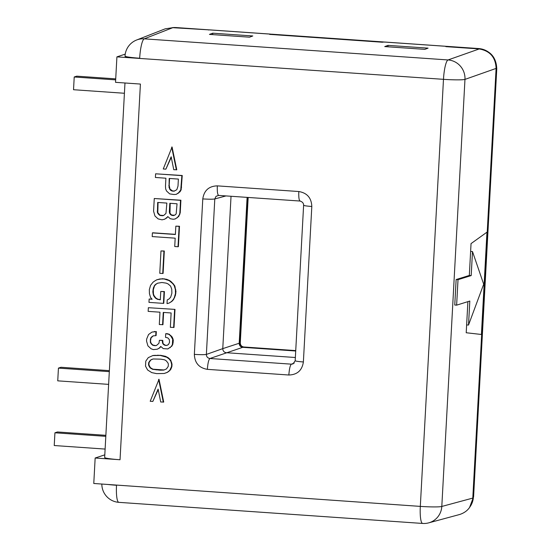 <?xml version="1.0" encoding="UTF-8"?>
<svg xmlns="http://www.w3.org/2000/svg" width="551" height="551" viewBox="0 0 551 551"><rect width="100%" height="100%" fill="white"/><g stroke="black" fill="none" stroke-linecap="round" stroke-linejoin="round"><path stroke-width="0.83" d="M105.813 436.337L54.928 432.797L54.232 445.532L105.117 449.072M105.868 435.331L57.449 431.97L54.928 432.797M115.717 78.869L76.747 76.162L74.22 76.988L115.662 79.867M124.416 93.264L73.531 89.723L74.22 76.988M108.63 384.378L57.745 380.844L58.434 368.109L109.318 371.643M109.374 370.644L60.961 367.276L58.434 368.109M468.515 325.049L469.817 301.046L456.634 305.151L458.019 279.681L471.195 275.576L472.496 251.566L483.688 284.199L468.515 325.049L466.635 324.918L466.208 332.749L481.664 334.505L472.792 498.083C471.89 506.431 467.523 511.893 459.699 514.489L428.706 522.858A18.293 17.873 74.9 0 0 441.806 506.459L472.792 498.083M467.895 301.638L466.635 324.918M472.496 251.566L470.623 251.435L469.321 275.445L456.138 279.55L454.754 305.02L456.634 305.151M458.019 279.681L456.138 279.55M469.321 275.445L471.195 275.576M295.715 351.001L242.743 347.323A3.836 3.754 71.8 0 1 239.196 343.245L247.103 197.389M295.357 357.509L226.316 352.716C224.05 352.33 222.873 350.966 222.769 348.631L239.196 343.245M470.623 251.435L471.043 243.604L487.222 231.992L496.1 68.414L464.968 79.399A18.293 17.846 -109.4 0 0 448.053 59.949L144.252 38.839L172.807 27.674L174.398 27.784A19.189 18.768 71.8 0 1 175.094 27.819L175.852 27.571A8.954 1.729 94 0 1 175.989 27.55L208.237 29.788A8.954 1.729 -86 0 1 208.595 30.029M156.636 345.387L155.189 345.704L152.579 345.188L150.409 342.694L150.664 338.018L153.088 335.841L155.733 335.69L155.947 331.681L151.973 332.081L148.543 334.519L146.649 339.079L146.545 341.083L147.93 345.876L151.07 348.769L153.33 349.603L157.304 349.203L159.349 348.005L160.747 346.427L163.268 348.611L167.862 348.935L171.292 346.489L172.387 344.554L172.677 339.209L170.555 335.711L168.661 334.243L165.72 333.699L165.527 337.377L167.807 337.866L169.357 339.65L169.536 342.343L168.427 344.616L166.402 345.477L164.122 344.988L162.573 343.204L162.387 340.511L159.432 340.304L158.943 343.287L156.518 345.463L155.189 345.704M157.304 349.203L159.728 347.881L160.885 346.579M159.728 347.881L159.349 348.005M167.862 348.935L171.292 346.489M170.287 347.612L169.908 347.736M125.235 54.136L116.915 56.87L115.531 82.333L140.409 84.062L120.035 459.741L95.158 458.012L93.773 483.482L420.317 506.39L443.479 79.33L116.915 56.87M139.672 58.447A18.293 1.405 -176.9 0 1 125.015 56.271L125.029 56.05A18.293 1.405 -176.9 0 0 139.679 58.227A18.293 3.533 94 0 1 144.252 38.839A18.293 17.907 68.6 0 0 136.634 40.003A18.293 18.293 0 0 0 125.029 56.05M120.035 459.741A19.189 1.474 -176.9 0 1 104.662 457.454L124.974 82.994M104.807 454.844L95.158 458.012M167.483 345.167L166.402 345.477M166.781 345.353L165.093 345.387M382.621 42.248L270.562 34.444L384.329 42.041A8.954 1.729 -86 0 1 384.343 42.034A8.954 1.729 -86 0 1 384.481 42.014L445.835 46.277A8.954 1.729 -86 0 1 446.179 46.498M387.945 46.807L388.021 45.361L428.086 48.144L424.793 49.363L384.729 46.58L388.021 45.361M165.472 345.263L163.557 344.127L162.951 343.08L162.765 340.387L159.432 340.304M162.765 340.387L162.387 340.511M252.806 35.967L249.513 37.186L209.449 34.403L212.741 33.184L252.806 35.967M171.671 346.365L172.766 344.43L173.289 340.78L173.055 339.085L172.174 337.019L171.795 337.143M173.055 339.085L172.677 339.209M270.562 34.465L269.653 34.396L270.396 34.121A8.954 1.729 -86 0 1 270.41 34.121A8.954 1.729 -86 0 1 270.548 34.1A8.954 1.729 -86 0 1 270.906 34.327M445.842 46.642L478.089 48.846A19.189 18.768 71.8 0 1 479.253 48.963L445.676 46.298A8.954 1.729 -86 0 1 445.835 46.277M174.398 27.784L209.049 29.864A8.954 1.729 -86 0 1 209.063 29.857A8.954 1.729 -86 0 1 209.201 29.837L270.548 34.1M155.733 335.69L156.112 335.566L156.326 331.557L151.973 332.081M172.174 337.019L169.04 334.12L167.036 333.796M169.04 334.12L168.661 334.243M154.686 331.447L154.308 331.571M155.568 345.58L152.958 345.064L151.697 343.976L150.788 342.57L150.547 340.876L150.168 341M150.788 342.57L150.409 342.694M152.958 345.064L152.579 345.188M154.252 345.491L153.874 345.615M150.547 340.876L151.043 337.894L150.664 338.018M150.623 339.54L150.244 339.664M167.414 333.672L165.72 333.699M151.697 343.976L151.318 344.099M156.326 331.557L155.947 331.681M162.579 324.773L163.254 312.417L171.127 312.961L170.355 327.322L174.013 327.425L174.991 309.393L148.35 307.699L148.15 311.37L159.969 312.19L159.301 324.546L162.958 324.649L163.619 312.445M162.724 273.503L163.103 273.379L164.315 251.008L160.982 250.925L159.769 273.296L162.724 273.503L163.936 251.132L160.982 250.925M164.226 373.482L167.635 372.228L170.748 369.425L171.898 366.491L172.022 364.149L170.603 360.03L168.413 357.868L165.527 356.325L160.644 355.319L153.054 355.464L148.281 357.627L145.788 361.139L145.512 366.146L147.613 369.983L151.752 372.614L156.642 373.626L164.226 373.482L167.256 372.352L169.66 370.506L171.519 366.615L171.643 364.273L170.824 361.201L169.288 359.087L166.753 357.234L160.265 355.443L152.675 355.588M165.879 169.157L163.254 168.978L172.07 146.979L176.768 169.763L173.758 169.708L171.161 156.787L165.879 169.157L171.271 157.31M160.32 299.661L157.751 299.152L155.837 298.008L153.998 295.536L153.426 293.821L153.316 289.792L154.521 285.852L156.27 283.965L157.868 283.124M163.413 303.381L163.792 303.257L164.425 291.569L160.761 291.465L160.307 299.813L157.372 299.276L155.458 298.132L153.612 295.66L152.827 291.92L153.378 287.939L154.852 285.025L157.586 283.2L161.904 282.498L166.154 283.124L168.089 283.93L170.61 286.114L171.76 289.213L171.871 293.242L170.665 297.182L168.916 299.069L167.222 299.958L167.022 303.629L169.026 303.098L171.416 301.59L173.166 299.696L174.261 297.767L175.48 293.49L175.37 289.461L174.254 285.7L172.725 283.579L169.253 280.659L164.074 278.958L159.79 278.999L156.78 279.791L154.741 280.989L153.026 282.215L150.547 285.39L149.328 289.668L149.438 293.697L150.554 297.457L152.104 299.241L149.149 299.035L148.97 302.375L163.413 303.381L164.046 291.693L160.761 291.465M151.966 299.083L149.149 299.035M169.026 303.098L171.795 301.466L173.544 299.572L175.425 295.35L175.969 291.362L174.633 285.576L171.533 282.009L169.632 280.535L166.733 279.329L162.483 278.696L156.78 279.791M176.237 194.345L180.039 191.776L181.134 189.84L182.243 175.507L155.602 173.806L181.864 175.631L180.756 189.964L178.276 193.146L176.237 194.345L173.923 194.517L169.674 193.883L166.533 190.99L165.658 188.917L165.472 186.224L165.906 178.207L155.403 177.477L155.602 173.806M166.76 217.996L167.786 216.543L170.3 218.733L173.241 219.27L175.28 218.926L178.703 216.481L180.218 212.9L180.907 200.213L154.266 198.512L153.577 211.205L154.962 215.992L158.103 218.892L162.008 219.828L164.721 219.195L167.917 216.695M175.39 234.347L152.779 232.784L152.4 232.908L152.2 236.579L175.184 238.17L174.729 246.517L178.014 246.745L179.116 226.378L175.831 226.151L175.376 234.499L152.4 232.908M178.014 246.745L178.393 246.621L179.495 226.254L175.831 226.151M151.043 337.894L153.35 335.793M152.827 401.452L150.203 401.266L159.012 379.274L163.709 402.058L160.706 401.996L158.109 389.082L152.827 401.452L158.213 389.598M170.934 335.587L170.555 335.711M212.741 33.184L212.665 34.623M173.179 342.784L172.8 342.908M172.766 344.43L172.387 344.554M445.676 46.298A8.954 1.729 -86 0 1 445.697 46.298L384.329 42.041M152.097 336.627L151.718 336.751M173.289 340.78L172.911 340.904M481.416 334.478L486.96 232.178M231.034 196.273L222.769 348.631L206.37 354.424L214.8 198.952C212.913 199.304 208.912 199.29 202.782 198.918C204.063 190.467 208.905 186.114 217.314 185.866C217.108 191.927 217.59 195.102 218.768 195.391M226.02 195.922L214.8 198.952L216.04 196.328L218.63 195.412L300.254 201.053C299.076 200.764 298.594 197.589 298.8 191.528L217.314 185.866M300.109 201.074C302.478 201.852 303.642 203.25 303.615 205.275L295.184 360.74L293.001 363.922L291.403 364.163C290.157 365.251 289.309 368.867 288.848 375.011L207.362 369.349C207.823 363.205 208.671 359.589 209.917 358.501L291.403 364.163L294.248 363.054M298.8 191.528C307.114 192.933 311.453 197.926 311.811 206.487L303.381 361.959C297.506 361.504 294.833 361.05 295.37 360.609M311.811 206.487C305.936 206.033 303.264 205.578 303.801 205.137M242.743 347.323L209.917 358.501C207.644 358.122 206.46 356.766 206.37 354.424C204.483 354.775 200.481 354.761 194.351 354.383L202.782 198.918M136.634 40.003L165.197 28.831L172.807 27.674M163.557 344.127L163.172 344.251M164.501 344.864L164.122 344.988M479.253 48.963C490.004 50.85 495.625 57.332 496.1 68.414M162.697 341.723L162.318 341.847M162.951 343.08L162.573 343.204M169.563 178.462L169.191 185.322L169.977 189.062L172.511 190.915L174.481 191.052M170.19 203.305L169.983 213.196L171.54 214.98L174.515 215.289M153.15 358.97L150.451 360.127L148.667 362.682L148.543 365.017L150.037 367.806L152.593 369.322L160.121 370.182L163.75 370.093L166.45 368.943L168.234 366.387L168.365 364.046L167.779 362.668L165.92 360.526L164.315 359.748L160.72 359.162L153.15 358.97L151.856 359.404L150.829 360.003L149.046 362.558L148.922 364.893L150.416 367.682L152.971 369.198L164.129 369.969M158.047 202.465L157.82 212.686L159.997 215.186L163.668 215.503M174.991 309.393L148.35 307.699M173.634 327.549L174.612 309.517M164.315 251.008L163.936 251.132M158.633 379.398L163.33 402.182M171.898 366.491L171.519 366.615M171.499 367.799L171.12 367.923M170.748 369.425L170.369 369.549M166.285 372.8L165.906 372.924M167.635 372.228L167.256 372.352M168.999 371.312L168.62 371.443M170.039 370.382L169.66 370.506M172.022 364.149L171.643 364.273M171.767 362.792L171.389 362.916M171.203 361.077L170.824 361.201M170.603 360.03L170.225 360.154M169.674 358.963L169.288 359.087M168.413 357.868L168.034 357.992M167.132 357.11L166.753 357.234M165.527 356.325L165.148 356.456M163.578 355.856L163.199 355.98M160.644 355.319L160.265 355.443M158.013 355.133L157.634 355.257M155.045 355.264L154.666 355.388M150.829 360.003L150.451 360.127M149.776 361.27L149.397 361.394M149.507 366.277L149.128 366.401M150.416 367.682L150.037 367.806M151.856 359.404L151.477 359.527M160.499 370.058L160.121 370.182M156.56 369.783L156.181 369.907M152.971 369.198L152.593 369.322M151.367 368.412L150.988 368.543M148.922 364.893L148.543 365.017M149.046 362.558L148.667 362.682M171.692 147.103L176.389 169.887M171.795 301.466L171.416 301.59M173.544 299.572L173.166 299.696M174.639 297.636L174.261 297.767M175.425 295.35L175.046 295.474M175.859 293.366L175.48 293.49M175.969 291.362L175.59 291.486M175.748 289.337L175.37 289.461M175.218 286.954L174.839 287.078M174.633 285.576L174.254 285.7M173.104 283.455L172.725 283.579M171.533 282.009L171.154 282.133M169.632 280.535L169.253 280.659M166.733 279.329L166.354 279.453M164.453 278.834L164.074 278.958M162.483 278.696L162.104 278.82M160.169 278.875L159.79 278.999M164.425 291.569L164.046 291.693M160.031 299.641L159.652 299.765M157.751 299.152L157.372 299.276M155.837 298.008L155.458 298.132M154.907 296.941L154.528 297.065M153.998 295.536L153.612 295.66M153.426 293.821L153.047 293.945M153.206 291.796L152.827 291.92M153.316 289.792L152.937 289.916M153.757 287.815L153.378 287.939M154.521 285.852L154.142 285.976M155.23 284.895L154.852 285.025M156.27 283.965L155.892 284.089M181.61 187.188L181.231 187.312M181.134 189.84L180.756 189.964M180.039 191.776L179.66 191.9M178.655 193.015L178.276 193.146M182.243 175.507L181.864 175.631M178.379 179.075L169.191 178.434L169.033 187.471L170.528 190.26L172.132 191.039L174.102 191.176L176.816 189.689L178.001 186.086L178.379 179.075M172.511 190.915L172.132 191.039M170.906 190.136L170.528 190.26M169.977 189.062L169.598 189.186M169.412 187.347L169.033 187.471M169.191 185.322L168.813 185.446M177.319 217.728L179.419 214.67L179.84 213.023L180.521 200.337L154.266 198.512M174.901 219.05L176.94 217.852M178.703 216.481L178.324 216.605M179.798 214.546L179.419 214.67M180.218 212.9L179.84 213.023M180.907 200.213L180.521 200.337M164.343 219.326L166.381 218.12M177.043 203.78L169.818 203.278L169.35 211.963L169.605 213.32L171.161 215.104L173.441 215.599L175.459 214.732L176.175 213.774L177.043 203.78M166.863 203.078L157.676 202.437L157.441 212.81L159.618 215.31L163.551 215.579L165.975 213.402L166.863 203.078M171.54 214.98L171.161 215.104M172.504 215.379L172.126 215.503M173.82 215.475L173.441 215.599M170.59 214.243L170.211 214.367M169.983 213.196L169.605 213.32M169.729 211.839L169.35 211.963M162.6 215.703L162.221 215.827M161.291 215.606L160.913 215.73M159.997 215.186L159.618 215.31M158.736 214.091L158.357 214.215M157.82 212.686L157.441 212.81M157.586 210.992L157.207 211.116M179.495 226.254L179.116 226.378M175.094 27.819L208.099 29.802A8.954 1.729 -86 0 1 208.237 29.788M270.562 34.444L271.319 34.196A8.954 1.729 -86 0 1 271.457 34.176L383.517 41.952A8.954 1.729 -86 0 1 383.889 42.207M382.621 42.22L383.379 41.972A8.954 1.729 -86 0 1 383.517 41.952M445.842 46.608L446.599 46.36A8.954 1.729 -86 0 1 446.737 46.339L478.977 48.578A8.954 1.729 94 0 0 478.847 48.591L446.599 46.36M481.464 334.485L487.008 232.143M295.715 350.904L242.998 347.24A3.836 3.754 71.8 0 1 239.451 343.163L247.351 197.403M107.507 484.432A18.293 1.405 -176.9 0 0 116.523 485.279A18.293 3.533 94 0 0 118.864 502.347L422.665 523.45A18.293 3.533 94 0 1 420.317 506.39A18.293 1.405 3.1 0 0 441.806 506.459L464.968 79.399A18.293 1.405 -176.9 0 1 443.479 79.33A18.293 3.533 -86 0 1 448.053 59.949L479.184 48.956M472.848 497.071L473.419 496.885A19.189 18.768 71.8 0 1 470.23 506.5M469.535 507.561L473.591 496.761A8.954 0.689 -176.9 0 1 473.419 496.885L496.589 68.999L496.052 69.178M270.396 34.121L209.049 29.864M207.362 369.349C199.049 367.937 194.71 362.951 194.351 354.383M303.381 361.959C302.106 370.41 297.258 374.756 288.848 375.011M208.099 29.802L175.852 27.571A19.189 18.768 71.8 0 0 172.429 27.646M473.591 496.761L496.768 68.875A8.954 0.689 -176.9 0 1 496.589 68.999A19.189 18.768 71.8 0 0 478.847 48.591L478.089 48.846M383.379 41.972L271.319 34.196M242.998 347.24L243.756 346.992A3.836 3.754 71.8 0 1 240.208 342.908L248.095 197.458M239.451 343.163L240.284 342.86L248.17 197.465M240.284 342.86C240.422 345.257 241.6 346.634 243.811 346.985L295.735 350.594L243.756 346.992A3.836 0.744 -86 0 1 243.811 346.985A3.836 0.744 -86 0 1 243.873 346.999M422.665 523.45A18.293 18.293 0 0 0 428.706 522.858M101.839 484.04A18.293 18.293 0 0 0 118.864 502.347M496.768 68.875C496.299 57.263 490.369 50.492 478.977 48.578M172.38 27.646L175.989 27.55"/></g></svg>
